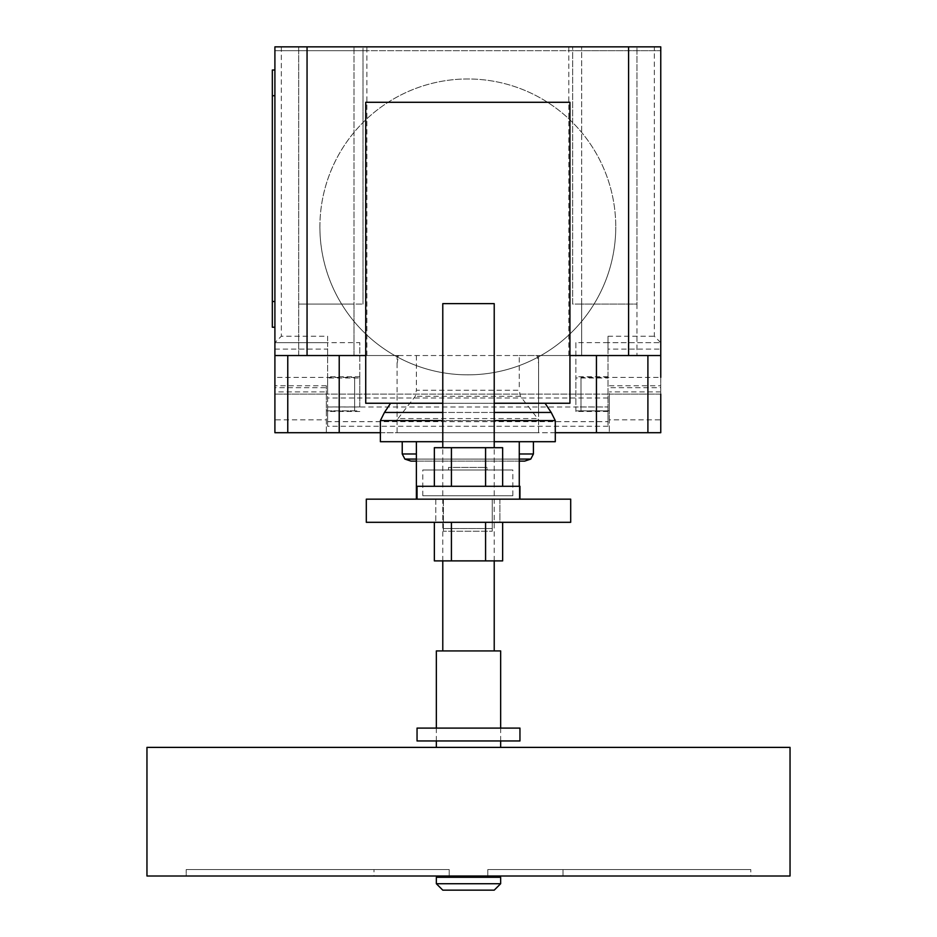 <?xml version="1.0" encoding="UTF-8"?>
<svg xmlns="http://www.w3.org/2000/svg" width="937" height="937" viewBox="0 0 937 937"><rect width="100%" height="100%" fill="white"/><g stroke="black" fill="none" stroke-linecap="round" stroke-linejoin="round"><path stroke-width="0.7" stroke-dasharray="4.68 3.51" d="M451.423 486.291L502.654 486.291L451.423 486.291L451.423 447.699L485.577 447.699L485.577 486.291M434.346 447.699L451.423 447.699M485.577 447.699L502.654 447.699M451.423 522.307L502.654 522.307L434.346 522.307L451.423 522.307L451.423 560.888L434.346 560.888M502.654 560.888L451.423 560.888M485.577 522.307L485.577 560.888M417.047 499.152L519.953 499.152L417.047 499.152M519.953 486.291L417.047 486.291M417.047 740.956L519.953 740.956M519.953 728.096L417.047 728.096M487.79 876.001L449.21 876.001L449.21 869.571L186.194 869.571L449.21 869.571L186.194 869.571L449.21 869.571L449.21 876.001L186.194 876.001L186.194 869.571L186.194 876.001L449.21 876.001L373.98 876.001L373.98 869.571L373.98 876.001L186.194 876.001L449.21 876.001L449.21 869.571L449.21 876.001L563.02 876.001L563.02 869.571L487.79 869.571L750.806 869.571L487.79 869.571L563.02 869.571L563.02 876.001L750.806 876.001L750.806 869.571L750.806 876.001L487.79 876.001L487.79 869.571L487.79 876.001L487.79 869.571L487.79 876.001L750.806 876.001L487.79 876.001M487.79 877.29L449.21 877.29L487.79 877.29M500.651 877.29L436.349 877.29M500.651 883.72L436.349 883.72M494.221 890.15L442.779 890.15M790.043 747.386L146.957 747.386M790.043 876.001L146.957 876.001M500.651 740.956L500.651 728.096M436.349 747.386L500.651 747.386L436.349 747.386M436.349 740.956L436.349 728.096M500.651 650.922L436.349 650.922M494.221 560.888L494.221 447.699M442.779 650.922L494.221 650.922L442.779 650.922M442.779 560.888L442.779 447.699M494.221 303.647L442.779 303.647M443.388 499.152L443.388 531.232L443.388 499.152L492.265 499.152L443.388 499.152M492.265 528.538L443.388 528.538L492.265 528.538L492.265 499.152L492.265 531.232L443.388 531.232L492.265 531.232L492.265 528.538M416.379 499.152L519.274 499.152L416.379 499.152L416.379 441.702L519.274 441.702L519.274 461.133L416.379 461.133M519.274 486.291L519.274 499.152L519.274 486.291M494.221 441.702L442.779 441.702M499.889 499.152L499.889 522.307L435.775 522.307L499.889 522.307L499.889 499.152L435.775 499.152L499.889 499.152M435.775 499.152L435.775 522.307L435.775 499.152M366.308 499.152L366.308 522.307L570.692 522.307L570.692 499.152L366.308 499.152M512.844 495.732L422.81 495.732L512.844 495.732L512.844 469.999L422.81 469.999L512.844 469.999M422.81 495.732L422.81 469.999M487.123 469.999L448.542 469.999L487.123 469.999L487.123 467.434L448.542 467.434L487.123 467.434M448.542 469.999L448.542 467.434M411.003 461.133L524.661 461.133M404.878 459.071L530.787 459.071M519.274 459.071L416.379 459.071M402.231 453.976L416.379 453.976M519.274 453.976L533.422 453.976M402.231 441.702L533.422 441.702L402.231 441.702M380.375 441.702L555.29 441.702M380.375 420.608L555.29 420.608M384.451 412.456L551.202 412.456M390.588 403.25L545.076 403.25L390.588 403.25M494.221 412.456L442.779 412.456M494.221 420.608L442.779 420.608M519.274 441.702L416.379 441.702M442.779 403.25L494.221 403.25M569.942 102.285L569.942 403.25L365.723 403.25L365.723 102.285L569.942 102.285M319.904 226.918A147.929 147.929 0 0 1 467.832 78.977A147.929 147.929 0 0 1 615.761 226.918A147.929 147.929 0 0 0 467.832 78.977A147.929 147.929 0 0 0 403.578 360.159A147.929 147.929 0 0 0 615.761 226.918A147.929 147.929 0 0 1 403.578 360.159A147.929 147.929 0 0 1 319.904 226.918M354.643 377.4L354.643 410.839L354.643 377.4L274.904 377.4L274.904 394.114L609.308 394.114L608.019 394.114L608.019 387.684L660.761 387.684L660.761 349.103L608.019 349.103L608.019 387.684M354.643 410.839L326.345 410.839L326.345 391.889L274.904 391.889M327.634 387.684L327.634 342.673L274.904 342.673L274.904 387.684L327.634 387.684L327.634 426.265L327.634 421.662L608.019 421.662L608.019 426.265L608.019 394.114L326.345 394.114L326.345 385.775L326.345 410.839M581.01 377.4L581.01 410.839L581.01 377.4L660.761 377.4L660.761 394.114L609.308 394.114L660.761 394.114L660.761 432.707L326.345 432.707L326.345 394.114L274.904 394.114L326.345 394.114L326.345 391.889M581.01 410.839L609.308 410.839L609.308 391.889L609.308 394.114L660.761 394.114L660.761 387.684M397.991 418.558L415.278 396.304L416.379 390.26L519.274 390.26L520.386 396.304L538.576 419.717L538.576 432.707L397.089 432.707L397.089 419.717L397.991 418.558L537.674 418.558M520.386 396.304L415.278 396.304M398.6 356.247L397.089 356.247L397.089 363.404L398.6 355.533L519.274 355.533L519.274 390.26M416.379 355.533L416.379 390.26M519.274 355.533L537.065 355.533L538.576 363.404L538.576 419.717M538.576 363.404L538.576 356.247L537.065 356.247M555.29 432.707L538.576 432.707L538.576 356.247M380.375 432.707L397.089 432.707L397.089 356.247M274.904 419.846L274.904 432.707L326.345 432.707L326.345 419.846L274.904 419.846L274.904 394.114M608.019 411.484L575.868 411.484L575.868 406.927L608.019 406.927L608.019 411.484L608.019 342.649L660.761 342.673L660.761 349.103M359.796 406.927L359.796 376.756L359.796 377.986L327.634 377.986L327.634 411.484L327.634 406.927L359.796 406.927L359.796 342.649L274.904 342.673L274.904 46.85L660.761 46.85L660.761 342.673L608.019 342.673L608.019 336.242L608.019 349.103M575.868 411.484L575.868 376.756L575.868 377.986L608.019 377.986M609.308 419.846L609.308 394.114L609.308 432.707L609.308 419.846L660.761 419.846M609.308 394.114L609.308 410.839M608.019 426.265L327.634 426.265M327.634 421.662L327.634 406.927M608.019 406.927L608.019 421.662M326.345 394.114L326.345 419.846M608.019 342.649L575.868 342.649L575.868 377.986M575.868 342.649L575.868 406.927M327.634 336.242L327.634 342.649L327.634 336.242L281.334 336.242L274.904 342.673M327.634 377.986L327.634 342.649M359.796 377.986L359.796 342.649M660.761 342.673L654.331 336.242L654.331 46.85M274.904 301.515L274.904 70.006L274.904 327.236L274.904 301.515L272.327 301.515L272.327 70.006L274.904 70.006M274.904 327.236L272.327 327.236L272.327 301.515M274.904 432.707L274.904 426.276M660.761 432.262L660.761 426.276M397.089 363.404L397.089 367.843M397.089 411.741L397.089 419.717M398.6 355.533L274.904 355.533M660.761 355.533L537.065 355.533M365.723 355.533L569.942 355.533M581.654 355.533L636.961 355.533L581.654 355.533L581.654 304.092L572.659 304.092L572.659 46.85L572.659 50.703L660.761 50.703L274.904 50.703L363.006 50.703L363.006 46.85L363.006 304.092L363.006 50.703L572.659 50.703L572.659 304.092L636.961 304.092L636.961 46.85L298.704 46.85L298.704 355.533L366.871 355.533L298.704 355.533L298.704 46.85L274.904 46.85L274.904 50.703L274.904 46.85L660.761 46.85L660.761 50.703L660.761 46.85L636.961 46.85L636.961 355.533L636.961 304.092L581.654 304.092L581.654 355.533L581.654 46.85L581.654 355.533M353.999 355.533L353.999 304.092L298.704 304.092L363.006 304.092L353.999 304.092L353.999 355.533L353.999 46.85L353.999 355.533M538.576 411.741L538.576 367.843M490.66 432.707L476.687 432.707L490.66 432.707M469.894 432.707L449.116 432.707L469.894 432.707M508.252 432.707L433.526 432.707L508.252 432.707M326.345 385.775L274.904 385.775M660.761 391.889L609.308 391.889M575.868 410.886L608.019 410.886M609.308 385.775L660.761 385.775M608.019 397.979L327.634 397.979M327.634 410.886L359.796 410.886M274.904 349.103L327.634 349.103M327.634 406.986L608.019 406.986M281.334 46.85L281.334 336.242M608.019 336.242L654.331 336.242M274.904 95.726L272.327 95.726M608.019 376.756L575.868 376.756M359.796 376.756L327.634 376.756M359.796 411.484L327.634 411.484M366.871 355.533L366.871 46.85M568.794 355.533L568.794 46.85"/><path stroke-width="1.41" d="M502.654 486.291L502.654 447.699L434.346 447.699L434.346 486.291M451.423 447.699L451.423 486.291M485.577 447.699L485.577 486.291M434.346 522.307L434.346 560.888L502.654 560.888L502.654 522.307M451.423 522.307L451.423 560.888M485.577 522.307L485.577 560.888M519.953 499.152L519.953 486.291L417.047 486.291L417.047 499.152M519.953 740.956L519.953 728.096L417.047 728.096L417.047 740.956L519.953 740.956M449.21 876.001L449.21 877.29M487.79 876.001L487.79 877.29M436.349 877.29L436.349 883.72L442.779 890.15L494.221 890.15L500.651 883.72L500.651 877.29L436.349 877.29M146.957 747.386L146.957 876.001L790.043 876.001L790.043 747.386L146.957 747.386M500.651 747.386L500.651 740.956M500.651 728.096L500.651 650.922L436.349 650.922L436.349 728.096M436.349 747.386L436.349 740.956M494.221 650.922L494.221 560.888M494.221 447.699L494.221 303.647L442.779 303.647L442.779 447.699M442.779 650.922L442.779 560.888M436.349 883.72L500.651 883.72M442.779 441.702L416.379 441.702L416.379 499.152M533.422 441.702L533.422 453.976L530.787 459.071L524.661 461.133L519.274 461.133L519.274 486.291L519.274 441.702L494.221 441.702M366.308 499.152L366.308 522.307L570.692 522.307L570.692 499.152L366.308 499.152M416.379 461.133L411.003 461.133L404.878 459.071L402.231 453.976L402.231 441.702M416.379 459.071L404.878 459.071M416.379 453.976L402.231 453.976M519.274 441.702L555.29 441.702L555.29 420.608L551.202 412.456L545.076 403.25M416.379 441.702L380.375 441.702L380.375 420.608L384.451 412.456L390.588 403.25M551.202 412.456L494.221 412.456M442.779 412.456L384.451 412.456M555.29 420.608L494.221 420.608M442.779 420.608L380.375 420.608M533.422 453.976L519.274 453.976M530.787 459.071L519.274 459.071M494.221 403.25L569.942 403.25L569.942 102.285L365.723 102.285L365.723 403.25L442.779 403.25M569.942 355.533L660.761 355.533L660.761 377.4M274.904 377.4L274.904 432.707L380.375 432.707M555.29 432.707L660.761 432.707L660.761 394.114M365.723 355.533L274.904 355.533L274.904 387.684M274.904 70.006L272.327 70.006L272.327 95.726L274.904 95.726M274.904 301.515L272.327 301.515L272.327 327.236L274.904 327.236M272.327 301.515L272.327 95.726M274.904 355.533L274.904 46.85L307.055 46.85L307.055 355.533M660.761 355.533L660.761 46.85L307.055 46.85M628.598 355.533L628.598 46.85M287.764 355.533L287.764 432.707M647.9 355.533L647.9 432.707M596.447 355.533L596.447 432.707M339.217 355.533L339.217 432.707"/></g></svg>
